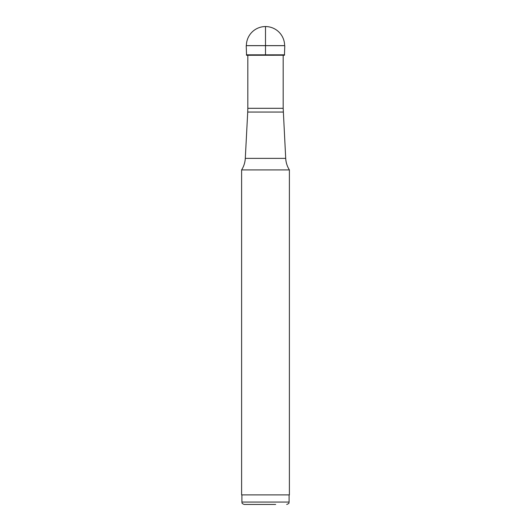 <?xml version="1.0" encoding="UTF-8"?>
<svg xmlns="http://www.w3.org/2000/svg" width="531" height="531" viewBox="0 0 531 531"><rect width="100%" height="100%" fill="white"/><g stroke="black" fill="none" stroke-linecap="round" stroke-linejoin="round"><path stroke-width="0.8" d="M275.669 504.45L244.293 504.45C241.028 503.315 242.362 502.771 241.904 502.06L289.096 502.06C288.559 502.791 290.145 503.169 286.707 504.45M254.044 494.892L241.605 494.892L241.605 169.92L289.395 169.92L289.395 494.892L254.044 494.892M246.736 55.277L284.497 55.231L246.736 55.277L247.818 55.277L247.818 108.304L283.182 108.304L285.705 158.364L245.295 158.364C245.056 162.532 243.829 166.389 241.605 169.92M246.503 55.231L246.384 54.826L284.609 54.826L284.497 55.231M284.603 44.896A19.116 19.116 0 0 0 265.135 26.557A19.116 19.116 0 0 0 246.384 45.62L247.917 45.666M246.384 45.666L283.083 45.666M284.616 45.62L246.384 45.62L284.616 45.666M265.5 55.277L265.5 26.55M245.295 158.364L247.718 112.054L283.282 112.054M241.904 494.892L241.904 502.06M289.096 494.892L289.096 502.06M289.395 169.92C287.171 166.389 285.943 162.532 285.705 158.364M247.718 112.054L247.818 108.304M283.182 55.277L283.182 108.304M246.205 45.673L246.55 54.819M284.795 45.673L284.45 54.819"/></g></svg>
